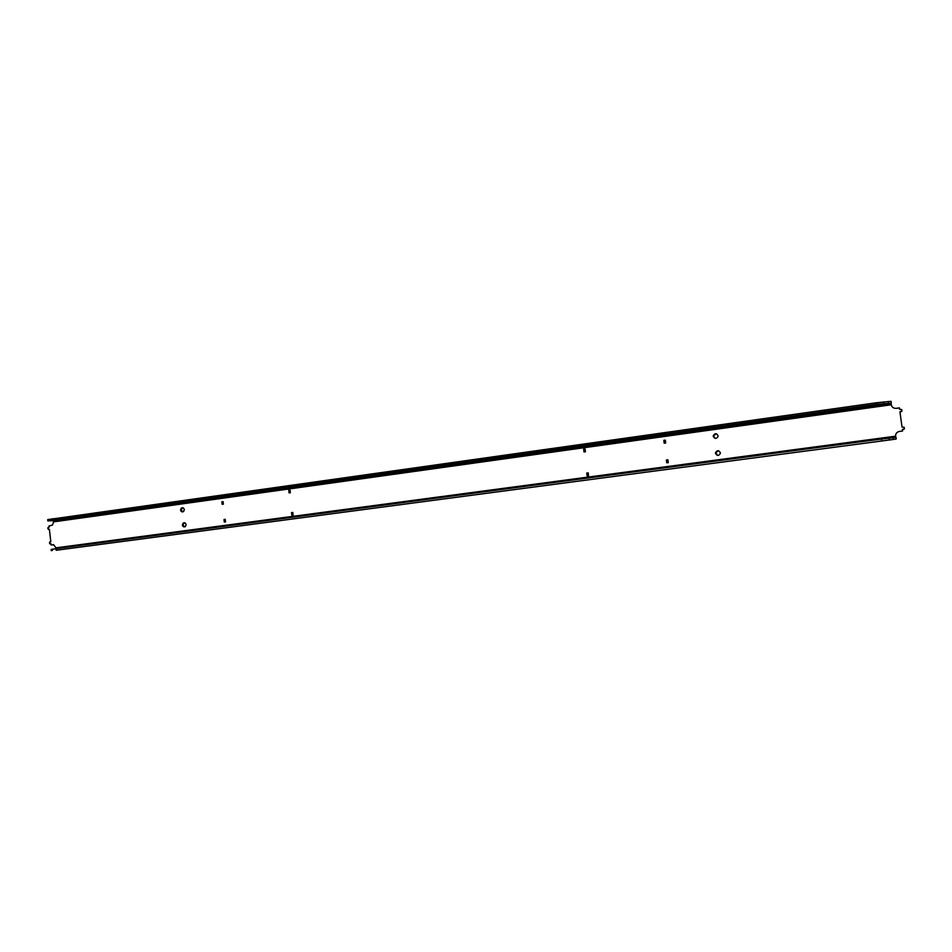 <?xml version="1.0" encoding="UTF-8"?>
<svg xmlns="http://www.w3.org/2000/svg" width="952" height="952" viewBox="0 0 952 952"><rect width="100%" height="100%" fill="white"/><g stroke="black" fill="none" stroke-linecap="round" stroke-linejoin="round"><path stroke-width="1.43" d="M182.367 525.099C182.963 526.92 184.01 527.36 185.509 526.42L186.116 524.6C185.521 522.779 184.474 522.339 182.974 523.267L182.367 525.099M184.39 522.755L182.963 525.052L184.7 526.896M180.559 510.07C181.142 511.867 182.177 512.319 183.676 511.402L184.295 509.546C183.724 507.749 182.677 507.309 181.189 508.213L180.559 510.07M182.617 507.713L181.154 510.034L182.844 511.867M715.523 453.402C717.142 456.079 718.748 456.067 720.343 453.354L720.331 452.747C718.724 450.082 717.13 450.094 715.523 452.783L715.523 453.402M718.391 450.724L715.666 452.807L717.701 455.449M713.262 436.397C714.857 439.062 716.463 439.039 718.07 436.349L718.07 435.73C716.475 433.065 714.869 433.077 713.262 435.754L713.262 436.397M716.392 433.779L713.405 435.79L715.154 438.396M224.006 519.506L225.231 519.34L225.541 521.875L224.315 522.029L224.006 519.506L225.231 519.375M224.886 521.958L224.577 519.459M288.777 490.304L290.039 490.125L290.348 492.708L289.087 492.874L288.777 490.304L290.039 490.185M289.598 492.803L289.289 490.292M666.4 460.006L666.769 462.815L668.28 462.612L667.911 459.804L666.4 460.006L666.959 462.791M667.911 459.84L666.59 460.018M583.635 449.177L585.087 448.975L585.456 451.736L584.004 451.938L583.635 449.177L585.099 449.035M584.266 451.902L583.909 449.201M586.741 473.061L588.205 472.858L588.562 475.619L587.11 475.81L586.741 473.061L588.205 472.894M587.372 475.774L587.015 473.049M663.818 440.371L664.187 443.18L665.686 442.977L665.317 440.169L663.818 440.371L664.365 443.156M665.329 440.229L664.008 440.407M291.514 512.604L292.776 512.438L293.097 515.008L291.836 515.175L291.514 512.604L292.788 512.462M292.347 515.103L292.038 512.569M221.864 501.787L223.077 501.609L223.387 504.143L222.161 504.31L221.864 501.787L223.089 501.668M222.732 504.239L222.435 501.752M895.796 437.408L895.606 436.183C895.523 433.612 896.808 432.029 899.45 431.423L902.532 431.042L902.377 429.519L904.4 428.745L904.198 427.269L902.044 427.067L899.938 411.823L901.961 411.05L901.746 409.527L899.604 409.372L899.402 407.896L896.272 408.325C893.726 408.467 892.083 407.397 891.346 405.1L891.12 403.231L52.812 520.696L891.12 403.386M901.508 411.609L899.949 411.883M903.936 429.316L902.377 429.566M899.45 431.423L902.532 431.042M56.287 550.256L896.046 439.098L56.346 550.244M896.046 437.432L896.248 438.908L896.046 437.42L881.516 439.062L881.719 440.55M51.301 550.684L51.158 549.459L55.918 548.685L881.516 439.062M56.608 548.602L53.526 544.699M53.11 520.78L53.657 521.863L52.431 525.111L48.98 526.004L49.123 527.218L47.767 527.813L48.302 529.383L49.361 529.241L50.825 541.771L49.611 541.986L49.611 543.568L51.063 543.782L51.206 544.996L53.3 544.722M51.206 544.996L53.705 544.699M50.016 543.925L51.063 543.818M47.671 519.709L47.802 520.863L52.812 520.696M47.802 520.863L876.732 404.243L891.12 403.231M47.659 519.637L876.53 402.744L891.096 401.351L891.286 402.827L891.096 401.351M893.154 437.67L893.357 439.158M888.894 438.146L889.097 439.634M55.918 548.685L56.073 549.923M52.265 549.221L52.408 550.458M51.265 549.435L51.408 550.661M48.302 529.383L49.004 529.336M47.909 520.827L47.767 519.602M48.897 520.53L48.754 519.304M52.55 519.899L52.408 518.673M876.732 404.243L876.53 402.744M884.111 403.339L883.908 401.851M888.383 402.934L888.18 401.447M53.657 521.863L891.286 404.778M895.606 436.183L56.692 547.757M181.784 508.178L181.189 508.213M183.569 523.219L182.974 523.267"/></g></svg>
